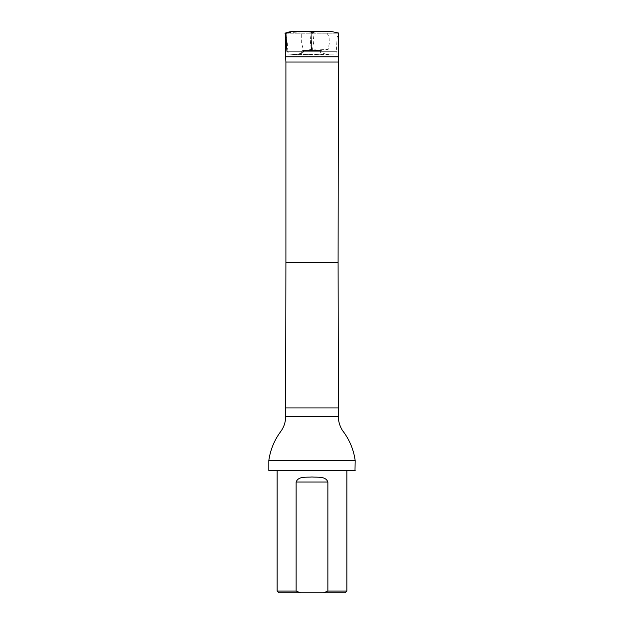 <?xml version="1.0" encoding="UTF-8"?>
<svg xmlns="http://www.w3.org/2000/svg" width="624" height="624" viewBox="0 0 624 624"><rect width="100%" height="100%" fill="white"/><g stroke="black" fill="none" stroke-linecap="round" stroke-linejoin="round"><path stroke-width="0.47" stroke-dasharray="3.12 2.34" d="M300.308 31.769L323.786 31.769L300.308 31.769M302.64 50.435L321.454 50.427L302.57 50.435L300.706 53.508L294.949 54.561L289.7 54.148L286.907 51.308L337.093 51.308L286.939 51.308L287.079 53.937L296.018 54.382L300.433 53.555L303.794 51.574L301.649 43.321L301.735 31.894L285.886 32.737M285.644 56.8L338.356 56.8M285.644 33.829L338.356 33.829L285.644 33.829M345.134 592.8L278.866 592.8M346.874 591.053L277.126 591.053M346.874 470.714L277.126 470.714L346.874 470.714M285.909 62.033L338.091 62.033M268.835 460.403L355.165 460.403M354.994 470.714L269.006 470.714M355.165 470.535L268.835 470.535M319.433 31.262L311.407 32.861L310.222 41.106L311.158 47.315L315.736 50.029L328.154 49.382L329.308 43.267L329.082 37.05L326.641 32.198L320.432 31.262L323.786 31.769M286.939 51.308L285.004 33.665C287.726 37.307 286.829 39.257 287.126 41.847C287.617 45.248 287.547 48.399 286.907 51.308L287.056 53.937L294.692 54.553L334.729 54.116C338.902 53.695 336.141 54.857 337.093 51.308L336.515 49.046L337.1 37.042L338.356 34.983L338.356 33.829M295.214 31.372L299.684 31.73M300.105 31.762L303.553 31.262M285.909 262.462L338.091 262.462M285.644 407.924L338.356 407.924M285.644 416.645L338.356 416.645M319.933 31.2L312.476 32.503C312.562 32.23 314.293 41.644 313.583 42.619C312.593 50.606 312.148 49.678 312.296 49.483L319.933 50.645L302.57 50.435C304.301 52.135 303.802 53.134 301.064 53.43L294.926 54.561L329.121 54.569L322.975 53.446C320.026 52.697 319.519 51.691 321.461 50.435M321.454 50.427L304.067 50.645L311.688 49.405L311.727 50.856L311.181 31.262L311.672 49.483C311.961 49.335 311.165 51.574 310.307 39.936C311.891 28.259 311.657 33.673 311.672 32.386L304.067 31.2"/><path stroke-width="0.94" d="M338.091 62.033L285.909 62.033L285.909 262.462L338.091 262.462L338.356 56.8L285.644 56.8L285.644 33.829M323.552 592.8L345.134 592.8L346.874 591.053L327.873 591.053L323.552 592.8L300.448 592.8L296.127 591.053L296.127 482.048C298.334 475.956 306.493 477.493 311.984 477.009C317.491 477.493 325.689 475.956 327.873 482.048L327.873 591.053M277.126 470.714L277.126 591.053L278.866 592.8L300.448 592.8M277.126 591.053L296.127 591.053M346.874 470.714L346.874 591.053M285.909 62.033L285.644 56.8M285.909 262.462L285.644 416.645C285.589 422.152 283.943 427.128 280.691 431.566C274.326 440.185 270.371 449.803 268.835 460.403L355.165 460.403C353.644 449.849 349.721 440.279 343.403 431.691C342.092 430.381 338.239 423.704 338.356 416.645L285.644 416.645M355.165 470.535L268.835 470.535L354.994 470.714L355.165 460.403M268.835 470.535L268.835 460.403M304.574 31.262L303.553 31.262M285.886 32.737L286.939 51.308M323.786 31.769L330.119 31.262L292.5 31.496C288.85 31.824 286.346 32.549 285.004 33.665L289.208 32.113L294.255 31.294M299.684 31.73L300.105 31.762M338.091 262.462L338.356 407.924L285.644 407.924M327.873 482.048L296.127 482.048M300.199 31.769L293.865 31.27L330.135 31.262L338.645 33.033L338.356 56.8M338.356 416.645L338.356 407.924"/></g></svg>
